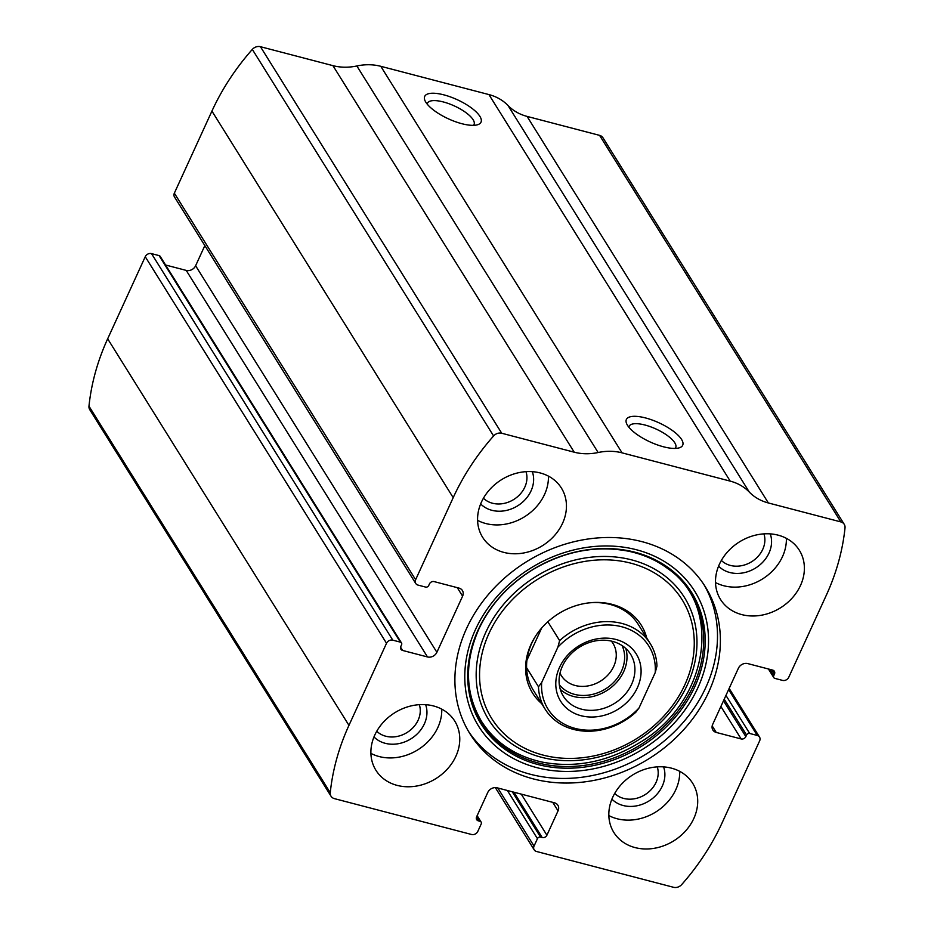 <?xml version="1.0" encoding="UTF-8"?>
<svg xmlns="http://www.w3.org/2000/svg" width="934" height="934" viewBox="0 0 934 934"><rect width="100%" height="100%" fill="white"/><g stroke="black" fill="none" stroke-linecap="round" stroke-linejoin="round"><path stroke-width="1.4" d="M480.018 821.29L478.395 820.858A3.713 3.106 148 0 1 476.69 819.655A3.713 3.106 148 0 1 476.609 816.83L487.758 792.476A7.437 6.211 148 0 1 497.157 787.817L554.481 802.808A7.437 6.211 148 0 1 557.867 805.225A7.437 6.211 148 0 1 558.053 810.852L546.904 835.218A3.713 3.106 148 0 1 542.199 837.541L540.576 837.121A2.475 2.066 148 0 0 537.447 838.674L534.05 846.087A4.95 4.145 148 0 0 534.178 849.835A4.95 4.145 148 0 0 536.443 851.458L673.566 887.3A7.437 6.211 148 0 0 681.68 884.591A235.368 196.724 148 0 0 722.075 822.901L759.657 740.825A4.95 4.145 148 0 0 759.529 737.066A4.95 4.145 148 0 0 757.264 735.455L749.698 733.47A2.475 2.066 148 0 0 746.57 735.023L745.834 736.611A3.713 3.106 148 0 1 741.141 738.946L716.261 732.443A7.437 6.211 148 0 1 712.864 730.026A7.437 6.211 148 0 1 712.689 724.387L738.385 668.254A7.437 6.211 148 0 1 747.784 663.595L772.663 670.098A3.713 3.106 148 0 1 774.356 671.312A3.713 3.106 148 0 1 774.449 674.126L773.726 675.714A2.475 2.066 148 0 0 774.916 678.399L782.482 680.384A4.95 4.145 148 0 0 788.751 677.278L826.333 595.192A235.368 196.724 148 0 0 845.025 527.827A7.437 6.211 148 0 0 844.243 524.324A7.437 6.211 148 0 0 840.845 521.908L768.355 502.959A52.024 43.489 148 0 1 749.278 492.043A52.024 43.489 148 0 0 730.213 481.127L622.056 452.85A52.024 43.489 148 0 0 598.134 452.523A52.024 43.489 148 0 1 574.223 452.196L501.721 433.248A7.437 6.211 148 0 0 493.596 435.956A235.368 196.724 148 0 0 453.2 497.647L415.618 579.722A4.95 4.145 148 0 0 415.747 583.481A4.95 4.145 148 0 0 418.012 585.093L425.577 587.077A2.475 2.066 148 0 0 428.718 585.525L429.442 583.937A3.713 3.106 148 0 1 434.135 581.602L459.014 588.105A7.437 6.211 148 0 1 462.412 590.522A7.437 6.211 148 0 1 462.599 596.161L436.89 652.294A7.437 6.211 148 0 1 427.492 656.952L402.624 650.449A3.713 3.106 148 0 1 400.919 649.235A3.713 3.106 148 0 1 400.826 646.421L401.562 644.834A2.475 2.066 148 0 0 400.371 642.148L392.794 640.164L151.518 253.616A4.95 4.145 148 0 0 145.249 256.722L107.667 338.808A235.368 196.724 148 0 0 88.975 406.173A7.437 6.211 148 0 0 89.757 409.676L331.033 796.223A7.437 6.211 148 0 0 334.43 798.64L471.553 834.482A4.95 4.145 148 0 0 477.811 831.388L481.208 823.963A2.475 2.066 148 0 0 480.018 821.29L476.877 816.246M392.794 640.164A4.95 4.145 148 0 0 386.524 643.269L348.954 725.356A235.368 196.724 148 0 0 330.262 792.721A7.437 6.211 148 0 0 331.033 796.223M574.223 452.196L332.936 65.649L260.434 46.7A7.437 6.211 148 0 0 252.32 49.409A235.368 196.724 148 0 0 211.925 111.099L174.343 193.175A4.95 4.145 148 0 0 174.471 196.934L415.747 583.481M844.243 524.324L602.967 137.777A7.437 6.211 148 0 0 599.57 135.36L527.068 116.4A52.024 43.489 148 0 1 508.003 105.495A52.024 43.489 148 0 0 488.926 94.579L380.78 66.302A52.024 43.489 148 0 0 356.858 65.975A52.024 43.489 148 0 1 332.936 65.649M443.86 94.859A30.974 10.543 -155.4 0 1 474.951 110.784A30.974 10.543 -155.4 0 1 477.519 124.771A30.974 10.543 -155.4 0 1 448.472 118.863A30.974 10.543 -155.4 0 1 425.028 100.732A30.974 10.543 -155.4 0 1 443.86 94.859M645.522 417.942A30.974 10.543 -155.4 0 1 676.625 433.866A30.974 10.543 -155.4 0 1 679.193 447.853A30.974 10.543 -155.4 0 1 650.134 441.957A30.974 10.543 -155.4 0 1 626.691 423.814A30.974 10.543 -155.4 0 1 645.522 417.942M708.766 691.942A138.746 115.956 148 0 0 705.333 586.809A138.746 115.956 148 0 0 583.703 539.712A138.746 115.956 148 0 0 466.51 628.605A138.746 115.956 148 0 0 469.942 733.739A138.746 115.956 148 0 0 591.584 780.836A138.746 115.956 148 0 0 708.766 691.942M374.779 735.07A46.455 38.831 -32 0 1 414.019 705.31A46.455 38.831 -32 0 1 454.741 721.071A46.455 38.831 -32 0 1 435.886 778.606A46.455 38.831 -32 0 1 375.923 770.27A46.455 38.831 -32 0 1 374.779 735.07M481.454 502.072A46.455 38.831 -32 0 1 520.693 472.3A46.455 38.831 -32 0 1 561.416 488.073A46.455 38.831 -32 0 1 542.572 545.608A46.455 38.831 -32 0 1 482.609 537.272A46.455 38.831 -32 0 1 481.454 502.072M612.716 797.274A46.455 38.831 -32 0 1 651.944 767.514A46.455 38.831 -32 0 1 692.678 783.276A46.455 38.831 -32 0 1 673.823 840.81A46.455 38.831 -32 0 1 613.86 832.474A46.455 38.831 -32 0 1 612.716 797.274M719.39 564.276A46.455 38.831 -32 0 1 758.63 534.505A46.455 38.831 -32 0 1 799.352 550.278A46.455 38.831 -32 0 1 780.509 607.812A46.455 38.831 -32 0 1 720.534 599.476A46.455 38.831 -32 0 1 719.39 564.276M151.518 253.616L159.084 255.601A2.475 2.066 148 0 1 160.216 256.406L401.503 642.954M165.587 265.011L186.216 270.405A7.437 6.211 148 0 0 195.615 265.746L204.838 245.595M628.886 427.235A25.603 8.71 -155.4 0 1 629.142 426.301A25.603 8.71 -155.4 0 1 644.985 425.028A25.603 8.71 -155.4 0 1 675.702 447.619A25.603 8.71 -155.4 0 1 675.165 448.425M427.223 104.153A25.603 8.71 -155.4 0 1 427.48 103.207A25.603 8.71 -155.4 0 1 443.311 101.946A25.603 8.71 -155.4 0 1 474.04 124.526A25.603 8.71 -155.4 0 1 473.503 125.343M786.37 538.334A46.455 38.831 -32 0 1 762.494 578.963A46.455 38.831 -32 0 1 715.514 582.559M770.258 533.874A30.974 25.883 -32 0 1 755.641 567.989A30.974 25.883 -32 0 1 718.585 566.132M763.93 533.874A25.603 21.4 -32 0 1 751.718 561.684A25.603 21.4 -32 0 1 721.363 560.435M679.695 771.344A46.455 38.831 -32 0 1 655.82 811.973A46.455 38.831 -32 0 1 608.84 815.569M663.584 766.884A30.974 25.883 -32 0 1 648.967 800.987A30.974 25.883 -32 0 1 611.91 799.13M657.256 766.872A25.603 21.4 -32 0 1 645.032 794.682A25.603 21.4 -32 0 1 614.689 793.445M548.433 476.13A46.455 38.831 -32 0 1 524.558 516.759A46.455 38.831 -32 0 1 477.578 520.355M532.322 471.67A30.974 25.883 -32 0 1 517.705 505.784A30.974 25.883 -32 0 1 480.648 503.928M525.994 471.67A25.603 21.4 -32 0 1 513.782 499.48A25.603 21.4 -32 0 1 483.427 498.231M441.759 709.139A46.455 38.831 -32 0 1 417.883 749.769A46.455 38.831 -32 0 1 370.903 753.364M425.647 704.68A30.974 25.883 -32 0 1 411.03 738.782A30.974 25.883 -32 0 1 373.974 736.926M419.319 704.668A25.603 21.4 -32 0 1 407.096 732.489A25.603 21.4 -32 0 1 376.752 731.24M703.862 584.521A138.746 115.956 -32 0 1 646.165 754.03A138.746 115.956 -32 0 1 468.541 731.415M541.65 703.571A64.084 53.565 -32 0 1 530.967 644.495A64.084 53.565 -32 0 1 536.069 635.365A64.084 53.565 -32 0 1 587.918 603.002A64.084 53.565 -32 0 1 646.737 637.98M639.008 707.995A59.461 49.7 -32 0 1 575.169 728.415A59.461 49.7 -32 0 1 541.673 682.544L557.878 647.169A59.461 49.7 -32 0 1 621.717 626.749A59.461 49.7 -32 0 1 655.213 672.62L639.008 707.995L635.821 712.233A61.936 51.767 -32 0 1 545.176 709.221L533.302 690.191A61.936 51.767 -32 0 1 531.761 643.257A61.936 51.767 -32 0 1 536.385 634.898M587.358 603.072A61.936 51.767 -32 0 1 638.377 624.589L650.262 643.631A61.936 51.767 -32 0 1 656.964 666.07L655.213 672.62M559.513 667.401A44.599 37.278 -32 0 1 633.03 649.655A44.599 37.278 -32 0 1 602.792 715.689A44.599 37.278 -32 0 1 559.513 667.401M545.176 709.221A61.936 51.767 -32 0 1 538.486 686.782L541.673 682.544M557.878 647.169L559.618 640.619A61.936 51.767 -32 0 1 650.262 643.631M559.618 640.619L547.849 621.752M538.486 686.782L526.601 667.752M541.65 628.057L526.928 660.221M562.396 666.222A39.637 33.134 -32 0 1 595.88 640.829A39.637 33.134 -32 0 1 630.625 654.29A39.637 33.134 -32 0 1 614.549 703.384A39.637 33.134 -32 0 1 563.377 696.262A39.637 33.134 -32 0 1 562.396 666.222M625.803 648.476A39.637 33.134 -32 0 1 606.621 690.693A39.637 33.134 -32 0 1 560.283 689.374M622.067 645.581A37.162 31.056 -32 0 1 605.524 688.93A37.162 31.056 -32 0 1 559.314 684.739M611.361 641.098A30.46 25.451 -32 0 1 612.961 643.328A30.46 25.451 -32 0 1 600.609 681.049A30.46 25.451 -32 0 1 561.299 675.586A30.46 25.451 -32 0 1 559.991 673.169M348.954 725.356L107.667 338.808M386.524 643.269L145.249 256.722M453.2 497.647L211.925 111.099M493.596 435.956L252.32 49.409M415.618 579.722L174.343 193.175M330.262 792.721L88.975 406.173M840.845 521.908L599.57 135.36M768.355 502.959L527.068 116.4M749.278 492.043L508.003 105.495M730.213 481.127L488.926 94.579M622.056 452.85L380.78 66.302M598.134 452.523L356.858 65.975M501.721 433.248L260.434 46.7M462.599 596.161L457.286 587.649M436.89 652.294L195.615 265.746M427.492 656.952L186.216 270.405M402.624 650.449L400.581 647.18M400.371 642.148L159.084 255.601M478.395 820.858L476.352 817.6M558.053 810.852L552.753 802.353M546.904 835.218L521.254 794.122M542.199 837.541L513.898 792.195M540.576 837.121L512.276 791.775M537.447 838.674L507.372 790.491M534.05 846.087L497.787 787.981M773.726 675.714L769.744 669.339M774.449 674.126L771.799 669.876M716.261 732.443L712.187 725.905M741.141 738.946L720.885 706.489M745.834 736.611L723.488 700.804M746.57 735.023L724.212 699.216M749.698 733.47L725.951 695.421M757.264 735.455L728.625 689.572M475.441 629.633A127.386 106.476 -32 0 1 685.463 578.928A127.386 106.476 -32 0 1 599.091 767.573A127.386 106.476 -32 0 1 475.441 629.633M478.091 630.041A124.117 103.744 -32 0 1 682.707 580.633A124.117 103.744 -32 0 1 598.566 764.444A124.117 103.744 -32 0 1 478.091 630.041M478.582 629.574A123.043 102.833 -32 0 1 681.423 580.598A123.043 102.833 -32 0 1 598.005 762.798A123.043 102.833 -32 0 1 478.582 629.574M485.832 632.236A115.396 96.447 -32 0 1 676.076 586.307A115.396 96.447 -32 0 1 597.842 757.194A115.396 96.447 -32 0 1 485.832 632.236M488.949 633.509A112.208 93.785 -32 0 1 673.939 588.84A112.208 93.785 -32 0 1 597.865 755.011A112.208 93.785 -32 0 1 488.949 633.509M481.15 822.095L477.134 815.662M534.178 849.835L495.324 787.596M773.784 677.594L768.413 668.989M759.529 737.066L729.162 688.405M478.687 629.434C464.175 663.07 465.167 693.775 481.652 721.585C495.218 742.647 515.405 756.155 542.222 762.097C575.601 768.425 608.256 761.829 640.175 742.308C709.104 701.352 723.325 606.084 667.448 568.374C656.158 560.015 643.141 554.282 628.372 551.188C596.277 545.094 564.685 551.095 533.594 569.168C508.645 584.474 490.35 604.567 478.687 629.434"/></g></svg>
